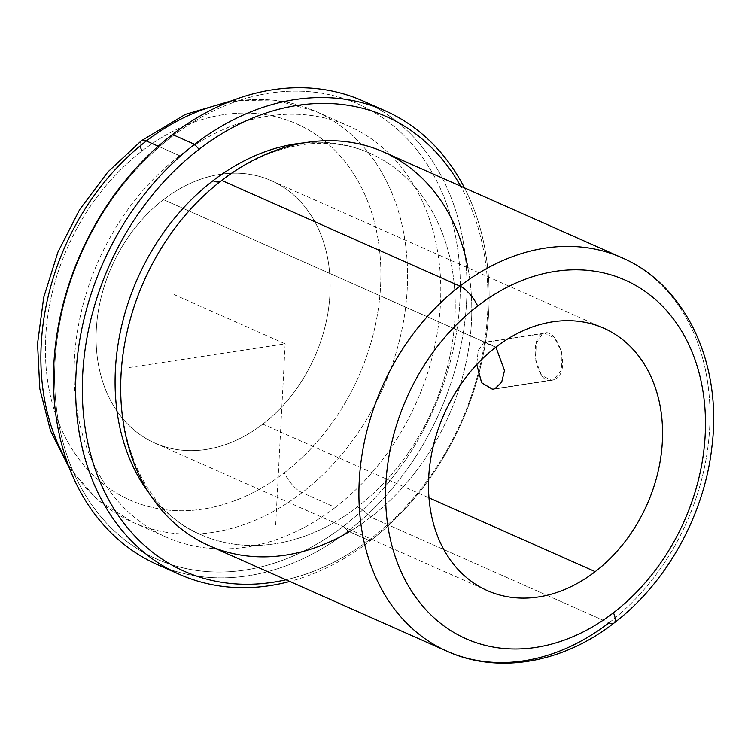 <?xml version="1.0" encoding="UTF-8"?>
<svg xmlns="http://www.w3.org/2000/svg" width="751" height="751" viewBox="0 0 751 751"><rect width="100%" height="100%" fill="white"/><g stroke="black" fill="none" stroke-linecap="round" stroke-linejoin="round"><path stroke-width="0.56" stroke-dasharray="3.75 2.82" d="M542.597 333.632L483.775 342.569L485.578 342.015L495.913 347.131L483.775 342.569L478.209 350.454L476.763 364.564L478.209 350.454L483.775 342.569L542.597 333.632C557.786 325.127 572.713 373.651 553.769 379.771L561.664 369.717L561.955 352.773L554.604 337.988L544.475 333.069L542.597 333.632L536.167 343.47L535.716 360.433L541.602 375.444L551.656 380.372L553.769 379.771C536.777 388.558 528.019 339.095 542.597 333.632M494.947 388.708L553.769 379.771L492.572 389.347M262.812 424.127A143.544 111.073 113.9 0 0 330.074 291.341A143.544 111.073 113.9 0 0 271.355 180.691A143.544 111.073 113.9 0 0 163.455 199.653L495.867 347.169L163.455 199.653A143.544 111.073 -66.1 0 1 319.109 230.36A143.544 111.073 -66.1 0 1 262.812 424.127A143.544 111.073 -66.1 0 1 107.158 393.421A143.544 111.073 -66.1 0 1 163.455 199.653A143.544 111.073 113.9 0 0 96.194 332.449A143.544 111.073 113.9 0 0 154.913 443.099A143.544 111.073 113.9 0 0 262.812 424.127L428.99 497.866L262.812 424.127M614.018 623.039A19.141 6.966 52.4 0 1 608.977 622.832A215.312 166.619 113.9 0 0 709.864 423.648A215.312 166.619 113.9 0 0 621.79 257.677A215.312 166.619 -66.1 0 1 709.864 423.648A215.312 166.619 -66.1 0 1 608.977 622.832A215.312 166.619 -66.1 0 1 447.127 651.286M351.524 530.347A215.312 166.619 113.9 0 0 370.75 517.12L608.977 622.832L370.75 517.12A215.312 166.619 -66.1 0 1 208.9 545.573M220.287 181.535A30.688 11.162 -127.6 0 0 221.047 181.066A30.688 11.162 -127.6 0 0 221.723 180.418A30.688 11.162 52.4 0 1 221.047 181.066A30.688 11.162 52.4 0 1 220.287 181.535M357.354 506.972A208.609 161.437 -66.1 0 1 200.536 534.534A208.609 161.437 -66.1 0 1 148.923 492.881A208.609 161.437 113.9 0 0 357.354 506.972A208.609 161.437 113.9 0 0 453.003 274.19A208.609 161.437 113.9 0 0 304.249 142.85A208.609 161.437 -66.1 0 1 369.774 153.176A208.609 161.437 -66.1 0 1 455.106 313.974A208.609 161.437 -66.1 0 1 357.354 506.972A30.688 11.162 52.4 0 1 370.75 517.12A30.688 11.162 -127.6 0 0 357.354 506.972M371.266 538.392A248.806 192.538 -66.1 0 1 286.009 579.791A248.806 192.538 113.9 0 0 371.266 538.392L370.149 540.908A253.585 196.236 -66.1 0 1 289.811 581.481A253.585 196.236 113.9 0 0 370.149 540.908L371.266 538.392A248.806 192.538 113.9 0 0 460.673 186.182A248.806 192.538 -66.1 0 1 371.266 538.392M363.08 101A253.585 196.236 -66.1 0 1 466.822 296.476A253.585 196.236 -66.1 0 1 347.985 531.07L370.149 540.908A253.585 196.236 113.9 0 0 464.484 187.872A253.585 196.236 -66.1 0 1 370.149 540.908L347.985 531.07A253.585 196.236 -66.1 0 1 157.363 564.583M168.646 569.051A253.585 196.236 113.9 0 0 347.985 531.07L343.564 526.104A248.806 192.538 -66.1 0 1 73.767 472.877A248.806 192.538 -66.1 0 1 171.35 137.02L172.458 134.504L171.35 137.02A248.806 192.538 -66.1 0 1 441.137 190.238A248.806 192.538 -66.1 0 1 343.564 526.104L347.985 531.07A253.585 196.236 113.9 0 0 466.455 303.977A253.585 196.236 113.9 0 0 373.97 106.36M171.35 137.02A248.806 192.538 113.9 0 0 73.767 472.877A248.806 192.538 113.9 0 0 343.564 526.104A248.806 192.538 113.9 0 0 441.137 190.238A248.806 192.538 113.9 0 0 171.35 137.02M335.284 507.394A224.878 174.025 -66.1 0 1 91.434 459.293A224.878 174.025 -66.1 0 1 179.63 155.729A224.878 174.025 -66.1 0 1 423.48 203.831A224.878 174.025 -66.1 0 1 335.284 507.394L302.043 492.647A224.878 174.025 -66.1 0 1 133.002 522.358A224.878 174.025 -66.1 0 1 67.121 462.025A224.878 174.025 113.9 0 0 133.002 522.358A224.878 174.025 113.9 0 0 302.043 492.647L335.284 507.394A224.878 174.025 113.9 0 0 440.659 299.358A224.878 174.025 113.9 0 0 348.671 126.008A224.878 174.025 113.9 0 0 179.63 155.729A224.878 174.025 113.9 0 0 74.246 363.766A224.878 174.025 113.9 0 0 166.243 537.115A224.878 174.025 113.9 0 0 335.284 507.394M158.245 146.238L179.63 155.729L158.245 146.238M226.483 102.896A224.878 174.025 -66.1 0 1 315.429 111.261A224.878 174.025 -66.1 0 1 407.417 284.601A224.878 174.025 -66.1 0 1 302.043 492.647A19.141 6.966 52.4 0 1 284.338 472.764A205.746 159.212 -66.1 0 1 61.244 428.755A205.746 159.212 -66.1 0 1 141.93 151.026A205.746 159.212 -66.1 0 1 365.033 195.035A205.746 159.212 -66.1 0 1 284.338 472.764A19.141 6.966 -127.6 0 0 302.043 492.647A224.878 174.025 113.9 0 0 407.417 284.601A224.878 174.025 113.9 0 0 315.429 111.261A224.878 174.025 113.9 0 0 226.483 102.896M140.268 145.844A19.141 6.966 52.4 0 1 141.338 140.766A19.141 6.966 -127.6 0 0 140.268 145.844M383.573 151.965A215.312 166.619 -66.1 0 1 471.647 317.936A215.312 166.619 -66.1 0 1 370.75 517.12A215.312 166.619 113.9 0 0 467.967 267.938M284.338 472.764A205.746 159.212 113.9 0 0 365.033 195.035A205.746 159.212 113.9 0 0 141.93 151.026A205.746 159.212 113.9 0 0 61.244 428.755A205.746 159.212 113.9 0 0 284.338 472.764M129.397 367.511L285.155 343.855L275.542 527.296M285.155 343.855L174.354 294.683M544.475 333.069L485.578 342.015M271.355 180.691L603.757 328.196M167.351 238.846C182.869 215.959 200.77 196.696 221.047 181.066C251.116 158.386 281.597 145.91 312.482 143.619C333.144 142.202 352.247 145.384 369.774 153.176M128.252 326.957C104.07 420.072 139.526 510.042 200.536 534.534M69.261 467.798L97.611 499.959L133.002 522.358L166.243 537.115M232.209 100.606L275.073 100.043L315.429 111.261L348.671 126.008M154.913 443.099L487.315 590.605M551.656 380.372L492.759 389.318"/><path stroke-width="1.13" d="M495.913 347.131L504.494 370.59L501.687 382.137L494.947 388.708L501.687 382.137L504.494 370.59L495.913 347.131M595.214 571.633L428.99 497.866L595.214 571.633A143.544 111.073 113.9 0 0 651.511 377.866A143.544 111.073 113.9 0 0 495.867 347.169A143.544 111.073 -66.1 0 1 603.757 328.196A143.544 111.073 -66.1 0 1 662.476 438.847A143.544 111.073 -66.1 0 1 595.214 571.633A143.544 111.073 -66.1 0 1 487.315 590.605A143.544 111.073 -66.1 0 1 428.596 479.955A143.544 111.073 -66.1 0 1 495.867 347.169A143.544 111.073 113.9 0 0 439.57 540.927A143.544 111.073 113.9 0 0 595.214 571.633M494.947 388.708L492.759 389.318L481.663 382.813L476.763 364.564L481.598 382.7L492.572 389.347M477.645 306.014A196.171 151.805 -66.1 0 1 690.366 347.976A196.171 151.805 -66.1 0 1 613.436 612.788A196.171 151.805 -66.1 0 1 400.705 570.826A196.171 151.805 -66.1 0 1 477.645 306.014A19.141 6.966 -127.6 0 0 459.941 286.131A215.312 166.619 -66.1 0 1 621.79 257.677A215.312 166.619 113.9 0 0 459.941 286.131A19.141 6.966 52.4 0 1 477.645 306.014A196.171 151.805 113.9 0 0 400.705 570.826A196.171 151.805 113.9 0 0 613.436 612.788A196.171 151.805 113.9 0 0 690.366 347.976A196.171 151.805 113.9 0 0 477.645 306.014M608.977 622.832A19.141 6.966 -127.6 0 0 614.018 623.039A19.141 6.966 -127.6 0 0 613.436 612.788A19.141 6.966 52.4 0 1 614.018 623.039C563.072 662.87 498.486 674.595 447.127 651.286A215.312 166.619 -66.1 0 1 359.053 485.315A215.312 166.619 -66.1 0 1 459.941 286.131A215.312 166.619 113.9 0 0 359.053 485.315A215.312 166.619 113.9 0 0 447.127 651.286A215.312 166.619 113.9 0 0 608.977 622.832M447.127 651.286L208.9 545.573A215.312 166.619 -66.1 0 1 120.827 379.602A215.312 166.619 -66.1 0 1 221.723 180.418L459.941 286.131L221.723 180.418A215.312 166.619 113.9 0 0 167.351 238.846A215.312 166.619 113.9 0 0 128.252 326.957A215.312 166.619 113.9 0 0 173.688 522.508A215.312 166.619 113.9 0 0 351.524 530.347M212.955 180.738A30.688 11.162 -127.6 0 0 220.287 181.535A30.688 11.162 52.4 0 1 212.955 180.738A208.609 161.437 113.9 0 0 148.923 492.881A208.609 161.437 -66.1 0 1 212.955 180.738A208.609 161.437 -66.1 0 1 304.249 142.85A208.609 161.437 113.9 0 0 212.955 180.738M286.009 579.791A248.806 192.538 -66.1 0 1 87.238 439.955A248.806 192.538 -66.1 0 1 199.053 149.308A248.806 192.538 -66.1 0 1 460.673 186.182A248.806 192.538 113.9 0 0 199.053 149.308A248.806 192.538 113.9 0 0 87.238 439.955A248.806 192.538 113.9 0 0 286.009 579.791M194.622 144.342L199.053 149.308L194.622 144.342A253.585 196.236 -66.1 0 1 464.484 187.872A253.585 196.236 113.9 0 0 385.244 110.829A253.585 196.236 113.9 0 0 194.622 144.342A253.585 196.236 113.9 0 0 75.795 378.936A253.585 196.236 113.9 0 0 179.527 574.412A253.585 196.236 113.9 0 0 289.811 581.481A253.585 196.236 -66.1 0 1 81.399 444.123A253.585 196.236 -66.1 0 1 194.622 144.342L172.458 134.504L194.622 144.342M179.527 574.412L157.363 564.583A253.585 196.236 -66.1 0 1 53.631 369.107A253.585 196.236 -66.1 0 1 172.458 134.504A253.585 196.236 -66.1 0 1 363.08 101L385.244 110.829M373.97 106.36A253.585 196.236 113.9 0 0 172.458 134.504A253.585 196.236 113.9 0 0 53.471 376.58A253.585 196.236 113.9 0 0 168.646 569.051M67.121 462.025A224.878 174.025 -66.1 0 1 146.389 140.972L158.245 146.238L146.389 140.972A224.878 174.025 -66.1 0 1 226.483 102.896A224.878 174.025 113.9 0 0 146.389 140.972A224.878 174.025 113.9 0 0 67.121 462.025M141.93 151.026A19.141 6.966 52.4 0 1 140.268 145.844A19.141 6.966 -127.6 0 0 141.93 151.026M232.209 100.606L185.403 114.377L141.338 140.766A19.141 6.966 52.4 0 1 146.389 140.972A19.141 6.966 -127.6 0 0 141.338 140.766L107.862 171.941L79.662 209.595L57.958 252.045L43.708 297.396L37.55 343.648L39.812 388.774L50.495 430.783L69.261 467.798M467.967 267.938A215.312 166.619 113.9 0 0 221.723 180.418A215.312 166.619 -66.1 0 1 383.573 151.965L621.79 257.677C686.264 285.249 722.471 364.46 711.901 446.883C704.372 514.933 666.606 583.086 614.018 623.039"/></g></svg>
